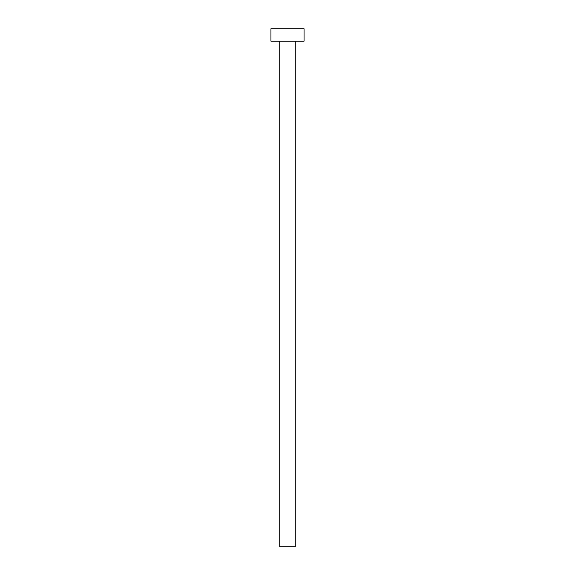 <?xml version="1.0" encoding="UTF-8"?>
<svg xmlns="http://www.w3.org/2000/svg" width="575" height="575" viewBox="0 0 575 575"><rect width="100%" height="100%" fill="white"/><g stroke="black" fill="none" stroke-linecap="round" stroke-linejoin="round"><path stroke-width="0.43" stroke-dasharray="2.88 2.16" d="M295.78 41.17L279.22 41.17L295.78 41.17M270.94 41.17L304.06 41.17M270.94 28.75L304.06 28.75M279.22 546.25L295.78 546.25"/><path stroke-width="0.86" d="M295.78 41.17L295.78 546.25L279.22 546.25L279.22 41.17M304.06 41.17L270.94 41.17L270.94 28.75L304.06 28.75L304.06 41.17"/></g></svg>
